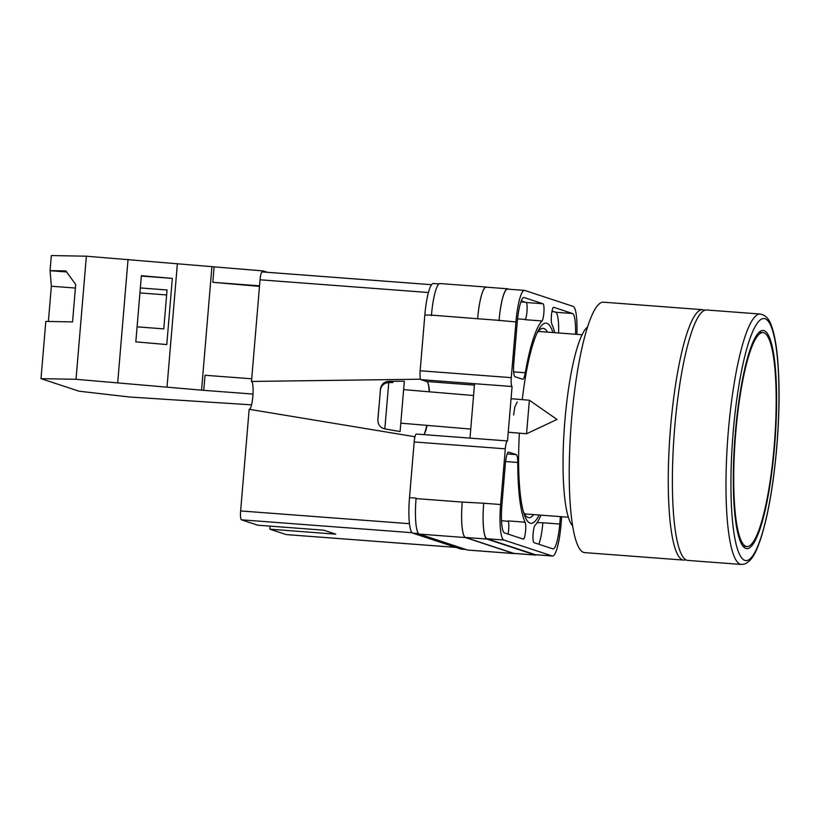 <?xml version="1.0" encoding="UTF-8"?>
<svg xmlns="http://www.w3.org/2000/svg" width="820" height="820" viewBox="0 0 820 820"><rect width="100%" height="100%" fill="white"/><g stroke="black" fill="none" stroke-linecap="round" stroke-linejoin="round"><path stroke-width="1.23" d="M539.16 515.011A100.368 18.44 -85.7 0 1 530.109 523.119A100.368 18.44 -85.7 0 1 524.195 514.345A100.368 18.44 -85.7 0 1 519.367 433.165M522.248 399.637A100.368 18.44 -85.7 0 1 538.053 330.962A100.368 18.44 -85.7 0 1 546.889 323.295A100.368 18.44 -85.7 0 1 552.947 332.551M547.504 332.141A94.894 17.435 94.3 0 0 543.926 328.553A94.894 17.435 94.3 0 0 543.147 328.389A94.894 17.435 94.3 0 0 536.803 333.596M523.355 511.547A94.894 17.435 94.3 0 0 528.059 517.492A94.894 17.435 94.3 0 0 528.849 517.645A94.894 17.435 94.3 0 0 533.717 514.601M517.225 402.005L514.796 407.068L513.638 415.002M474.442 385.113L426.625 381.505A27.337 5.022 -85.7 0 1 429.526 391.816M427.107 425.385A27.337 5.022 -85.7 0 1 424.012 434.641M426.625 381.505L420.957 379.639A8.415 1.548 -85.7 0 1 420.147 370.763L511.27 377.641L515.944 321.952A33.651 6.181 94.3 0 1 524.523 290.393A33.651 6.181 94.3 0 1 524.8 290.444L573.149 306.403A33.651 6.181 94.3 0 1 576.849 334.355M438.997 283.925L433.401 283.505A33.651 6.181 -85.7 0 0 424.832 315.064L420.147 370.763M465.985 549.492L461.342 549.144A33.651 6.181 -85.7 0 1 461.065 549.082L465.852 549.451M420.957 379.639L474.554 383.688L469.983 438.116L416.386 434.067A8.415 1.548 -85.7 0 0 416.314 434.057A8.415 1.548 -85.7 0 0 414.172 441.949L409.498 497.637A33.651 6.181 -85.7 0 0 412.726 533.133L461.065 549.082M469.983 438.116L507.365 440.945M416.314 434.057L507.436 440.945A8.415 1.548 94.3 0 1 507.508 440.955L512.08 386.517L474.554 383.688M517.748 462.449A12.618 2.316 94.3 0 0 516.303 454.618L508.666 452.097A12.618 2.316 94.3 0 0 508.564 452.076A12.618 2.316 94.3 0 0 505.345 463.915L501.901 504.946A26.496 4.869 94.3 0 0 504.443 532.897L523.273 539.109A8.712 1.599 94.3 0 0 523.344 539.13A8.712 1.599 94.3 0 0 525.476 531.903A8.712 1.599 94.3 0 0 525.118 522.196A104.734 19.239 94.3 0 1 517.748 462.449L505.591 461.537M542.01 320.958A8.712 1.599 94.3 0 0 543.947 311.815A8.712 1.599 94.3 0 0 543.035 303.779L524.205 297.568A26.496 4.869 94.3 0 0 523.99 297.516A26.496 4.869 94.3 0 0 517.236 322.373L513.781 363.414A12.618 2.316 94.3 0 0 514.991 376.718L522.637 379.24A12.618 2.316 94.3 0 0 522.74 379.26A12.618 2.316 94.3 0 0 525.282 372.762A104.734 19.239 94.3 0 1 542.01 320.958L525.107 319.687A8.712 1.599 94.3 0 0 527.045 310.544A8.712 1.599 94.3 0 0 526.132 302.498L521.284 300.899M540.944 515.144A104.734 19.239 94.3 0 1 534.978 525.456A8.712 1.599 94.3 0 0 533.041 534.599A8.712 1.599 94.3 0 0 533.953 542.635L552.782 548.846A26.496 4.869 94.3 0 0 553.008 548.898A26.496 4.869 94.3 0 0 559.763 524.041L560.388 516.61M575.517 334.252A26.496 4.869 94.3 0 0 572.544 313.517L553.715 307.305A8.712 1.599 94.3 0 0 553.643 307.285A8.712 1.599 94.3 0 0 551.511 314.511A8.712 1.599 94.3 0 0 551.88 324.218A104.734 19.239 94.3 0 1 554.73 332.684M511.27 377.641A8.415 1.548 94.3 0 0 512.08 386.517M507.436 440.945A8.415 1.548 94.3 0 0 505.294 448.827L500.62 504.525A33.651 6.181 94.3 0 0 503.849 540.021L552.188 555.97A33.651 6.181 94.3 0 0 552.465 556.021A33.651 6.181 94.3 0 0 561.044 524.462L561.69 516.713M514.642 553.49A33.651 6.181 -85.7 0 1 514.078 553.582L467.902 550.087A33.651 6.181 -85.7 0 1 467.625 550.035L513.802 553.52L465.463 537.572A33.651 6.181 -85.7 0 1 462.234 502.076L483.708 503.244A33.651 6.181 94.3 0 0 486.936 538.74L503.849 540.021M462.234 502.076L416.058 498.591A33.651 6.181 -85.7 0 1 416.088 498.14L416.058 498.591A33.651 6.181 -85.7 0 0 419.286 534.086L467.625 550.035M431.422 315.567A33.651 6.181 -85.7 0 1 431.463 315.116L424.832 315.064M477.629 318.744L499.072 320.364A33.651 6.181 -85.7 0 1 507.641 288.794L486.209 287.174A33.651 6.181 -85.7 0 0 477.629 318.744L431.463 315.116A33.651 6.181 -85.7 0 1 440.043 283.556L486.219 287.041A33.651 6.181 -85.7 0 1 486.496 287.103L486.885 287.226M538.801 544.234A26.496 4.869 94.3 0 0 542.85 522.76L559.763 524.041M537.141 522.647L542.85 522.76M558.604 332.981A26.496 4.869 94.3 0 0 555.642 312.236L572.544 313.517M552.024 311.046L555.642 312.236M486.936 538.74L535.286 554.689A33.651 6.181 94.3 0 0 535.562 554.75L552.465 556.021M499.072 320.364L515.944 321.952M524.523 290.393L507.621 289.111A33.651 6.181 94.3 0 0 499.042 320.671M508.062 534.086A8.712 1.599 94.3 0 0 508.205 520.925L525.118 522.196M536.403 554.812A33.651 6.181 -85.7 0 1 535.532 555.068L514.099 553.449A33.651 6.181 -85.7 0 1 513.812 553.387L465.473 537.438L486.916 539.058A33.651 6.181 -85.7 0 1 483.687 503.562M486.916 539.058L535.255 555.007A33.651 6.181 -85.7 0 0 535.532 555.068M509.035 289.224L507.928 288.855A33.651 6.181 -85.7 0 0 507.641 288.794M465.473 537.438A33.651 6.181 -85.7 0 1 462.244 501.942M477.64 318.601A33.651 6.181 -85.7 0 1 486.219 287.041M526.543 433.77L556.995 419.45L529.371 400.232L526.543 433.77L508.236 432.222M378.994 407.243L380.439 389.131C381.197 384.385 383.996 381.771 388.813 381.31L392.934 381.29L392.882 382.53L388.772 382.55L384.816 428.901C380.131 427.63 377.825 424.596 377.887 419.789L380.398 390.371C381.146 385.615 383.944 383.012 388.772 382.55M384.816 428.901L400.098 431.556L404.332 381.249L392.934 381.29L392.821 382.53M378.891 407.232L377.928 418.548M251.73 378.789L205.02 375.263L203.749 390.34L76.024 379.301L41 378.655L78.976 391.191L129.703 397.023L251.535 404.844M41 378.655L45.807 321.409L72.56 321.911L75.696 284.499L65.877 270.918L50.071 270.62L51.342 255.543L86.367 256.199L76.024 379.301M48.39 321.46L51.352 286.231L50.071 270.62M267.422 272.301L263.322 270.948L86.367 256.199M263.322 270.948L263.23 271.984M253.001 394.061L253.031 393.528M167.044 386.763L177.376 263.661M117.721 382.458L128.053 259.346M166.778 344.564L172.333 278.4L141.378 275.694L135.823 341.858L166.778 344.564M214.092 267.228L212.821 282.305L259.489 286.385M201.556 390.146L211.888 267.033M203.749 390.34L252.98 394.061M212.821 282.305L259.54 285.832M137.083 326.852L163.774 328.871L167.044 289.962L140.353 287.943M141.347 276.063L172.333 278.4M66.625 271.963L50.409 270.733M166.624 294.944L139.933 292.924M75.399 288.045L51.352 286.231M571.53 419.963A125.562 23.062 94.3 0 0 584.619 552.608L683.654 560.091A125.562 23.062 -85.7 0 1 670.565 427.445A125.562 23.062 -85.7 0 1 702.566 309.683L603.53 302.201A125.562 23.062 94.3 0 0 571.53 419.963M587.591 326.965A100.952 18.542 94.3 0 0 564.898 420.588A100.952 18.542 94.3 0 0 572.575 525.733M735.694 433.206A107.266 19.711 94.3 0 0 746.876 546.52A107.266 19.711 94.3 0 0 774.213 445.916A107.266 19.711 94.3 0 0 763.03 332.602A107.266 19.711 94.3 0 0 735.694 433.206M774.592 446.039A109.367 20.09 94.3 0 0 763.194 330.501A109.367 20.09 94.3 0 0 735.314 433.083A109.367 20.09 94.3 0 0 746.712 548.611A109.367 20.09 94.3 0 0 774.592 446.039M674.686 427.763A125.562 23.062 94.3 0 0 687.775 560.409L741.372 564.457A125.562 23.062 -85.7 0 1 728.283 431.812A125.562 23.062 -85.7 0 1 760.294 314.039L706.686 309.991A125.562 23.062 94.3 0 0 674.686 427.763M412.07 532.703L241.439 519.818L257.757 525.2L323.726 530.181L335.81 534.168L269.841 529.187L286.159 534.568L455.94 547.391M270.098 526.132L269.841 529.187M241.439 519.818A8.415 1.548 -85.7 0 1 240.629 510.942L409.457 523.693M414.961 436.752L249.167 409.293L240.629 510.942M249.321 409.313A13.991 2.573 94.3 0 0 252.888 395.793A13.991 2.573 94.3 0 0 251.504 381.443L420.588 379.209M428.429 292.514L260.042 279.794L251.504 381.443M260.042 279.794A8.415 1.548 -85.7 0 1 262.185 271.902A8.415 1.548 -85.7 0 1 262.257 271.922L431.586 284.704L262.185 271.902M424.135 434.446A29.448 5.412 94.3 0 0 426.707 425.354M429.188 391.796A29.448 5.412 94.3 0 0 428.347 384.262M535.286 554.689L552.188 555.97M483.708 503.244L500.62 504.525M414.172 441.949L505.294 448.827M409.498 497.637L416.088 498.14M526.132 302.498L543.035 303.779M517.563 318.877L525.282 319.452M513.648 371.88L525.282 372.762M507.18 453.931L516.303 454.618M501.502 520.761L508.349 521.274M513.812 553.387L535.255 555.007M520.925 301.842L525.087 302.16M551.911 311.641L554.392 311.825M419.286 534.086L465.463 537.572M412.726 533.133L418.559 533.574M377.887 419.789L380.398 390.371M733.162 432.365A121.35 22.294 94.3 0 0 744.806 560.367A121.35 22.294 94.3 0 0 776.745 446.746A121.35 22.294 94.3 0 0 765.101 318.755A121.35 22.294 94.3 0 0 733.162 432.365M529.371 400.232L511.055 398.694M473.56 395.527L403.758 389.643M470.752 429.065L400.929 423.181M683.654 560.091L686.073 559.916M568.311 517.215L524.492 513.904M582.097 334.755L538.268 331.444M704.944 310.216L702.566 309.683M742.961 546.222L746.876 546.52M759.125 332.305L763.03 332.602M741.372 564.457L744.427 564.119C753.17 560.48 756.727 549.718 760.242 540.206C767.868 516.959 773.393 485.819 776.817 446.787C779.687 411.373 779.82 380.644 777.216 354.609C775.956 342.627 774.09 333.186 771.61 326.298C769.488 319.257 765.716 315.167 760.294 314.039M455.981 547.411L286.231 534.589"/></g></svg>
